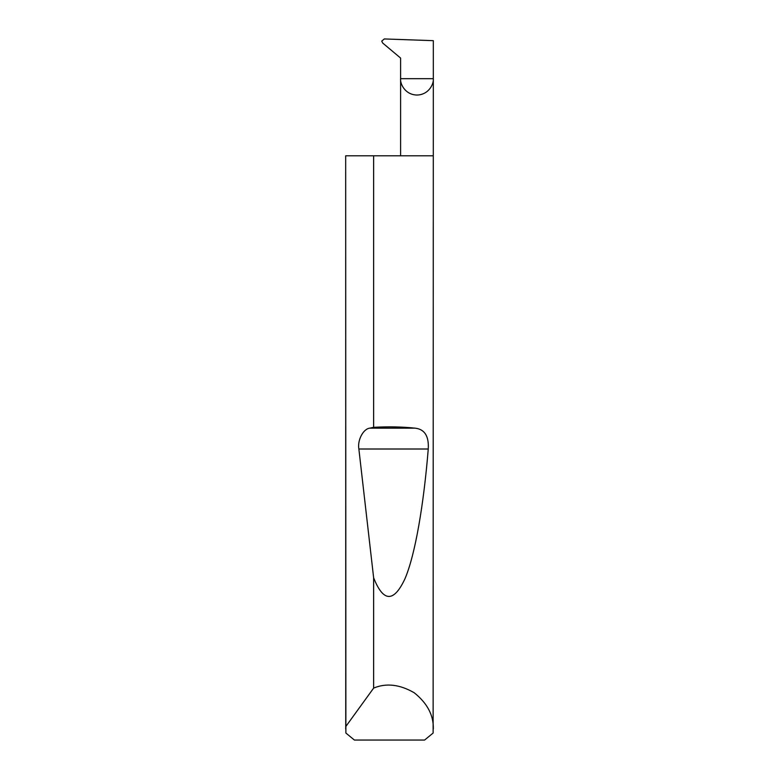 <?xml version="1.0" encoding="UTF-8"?>
<svg xmlns="http://www.w3.org/2000/svg" width="779" height="779" viewBox="0 0 779 779"><rect width="100%" height="100%" fill="white"/><g stroke="black" fill="none" stroke-linecap="round" stroke-linejoin="round"><path stroke-width="1.17" d="M400.601 155.8L400.601 78.679L433.319 78.679L433.319 40.664L384.32 38.95L381.729 41.121L382.664 43.011L400.601 58.065L400.601 78.679C399.939 83.46 404.856 94.814 416.96 95.038C429.063 94.814 433.981 83.46 433.319 78.679L433.124 733.039L424.594 740.05L354.406 740.05L345.876 733.039L345.681 155.8L345.74 726.612L373.638 688.1C386.218 682.832 399.763 684.4 414.253 692.784C427.311 703.262 433.669 715.307 433.319 728.949M373.638 427.32C388.322 426.502 402.12 426.775 415.051 428.148C424.633 429.21 429.034 436.162 428.255 449.006C423.834 503.37 415.363 554.804 404.827 579.07C393.687 602.644 383.297 602.216 373.638 577.794L358.866 449.006C357.259 440.223 363.296 428.752 369.84 428.148L373.638 427.32L373.638 155.8L433.319 155.8M373.638 688.1L373.638 577.794M345.681 728.949L345.74 726.612M373.638 155.8L345.74 155.8M369.84 428.148L415.051 428.148M358.866 449.006L428.255 449.006"/></g></svg>
